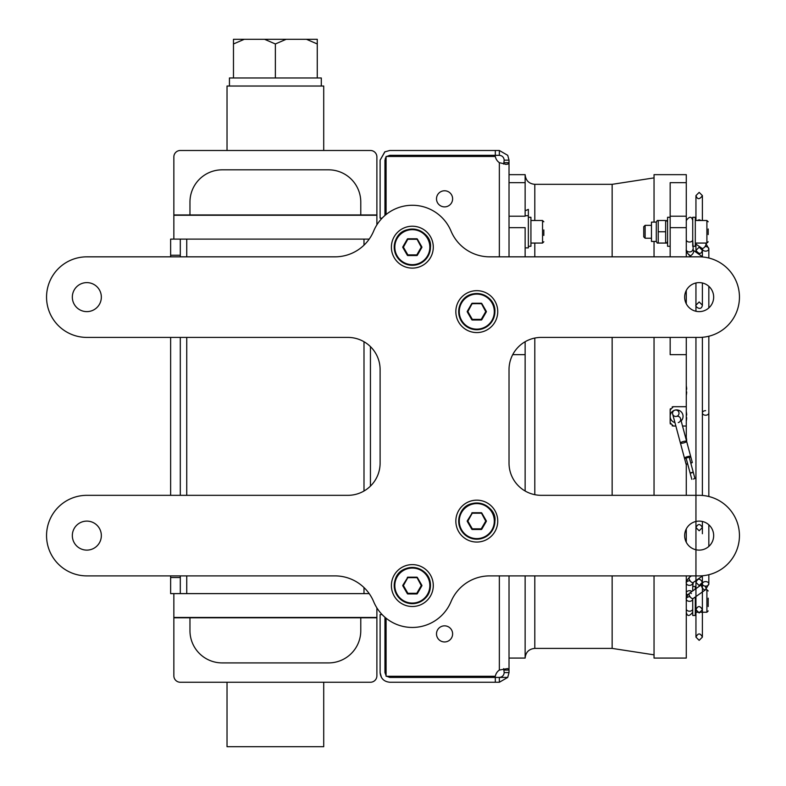 <?xml version="1.0" encoding="UTF-8"?>
<svg xmlns="http://www.w3.org/2000/svg" width="786" height="786" viewBox="0 0 786 786"><rect width="100%" height="100%" fill="white"/><g stroke="black" fill="none" stroke-linecap="round" stroke-linejoin="round"><path stroke-width="1.18" d="M705.612 410.665A3.223 2.279 0 0 0 702.389 412.945A3.223 2.279 0 0 0 705.612 415.224A3.223 2.279 0 0 0 708.834 412.945L708.834 336.231L708.834 412.945M705.612 581.581A3.223 2.279 180 0 0 702.389 583.86A3.223 2.279 180 0 0 705.612 586.14A3.223 2.279 180 0 0 708.834 583.86A3.223 2.279 180 0 0 705.612 581.581M503.679 668.631L504.19 672.58L509.023 672.58L509.023 670.065L507.727 668.542L499.356 670.065A9.668 9.668 0 0 0 495.318 676.274L386.083 676.274L386.083 618.209M504.19 160.157L509.023 160.157L507.727 155.323L499.356 150.49L499.356 155.323C502.264 155.628 503.875 157.239 504.19 160.157L503.679 164.097M504.19 670.065L509.023 670.065L509.023 575.892M504.19 672.58C503.875 675.488 502.264 677.1 499.356 677.414L495.318 677.414L495.318 682.248L499.356 682.248L507.727 677.414L509.023 672.58M499.356 682.248L499.356 677.414L507.727 677.414M495.318 682.248L389.777 682.248C383.922 681.659 380.699 678.436 380.11 672.58L381.505 677.581L382.949 679.399M382.104 614.564L380.11 614.564L380.11 672.58M495.318 677.414L389.777 677.414L386.702 676.274M386.083 675.665L384.944 672.58L386.083 675.655M444.562 625.843A8.056 8.056 0 0 1 451.537 637.927A8.056 8.056 0 0 1 437.586 637.927A8.056 8.056 0 0 1 444.562 625.843M451.007 601.673A41.894 41.894 0 0 1 373.664 601.673A41.894 41.894 0 0 0 334.993 575.892L86.833 575.892A40.282 40.282 0 0 1 46.551 535.61A40.282 40.282 0 0 1 86.833 495.327L347.884 495.327A32.226 32.226 0 0 0 380.11 463.092L380.11 369.636A32.226 32.226 0 0 0 347.884 337.41L86.833 337.41A40.282 40.282 0 0 1 46.551 297.118A40.282 40.282 0 0 1 86.833 256.835L334.993 256.835A41.894 41.894 0 0 0 373.664 231.055A41.894 41.894 0 0 1 451.007 231.055A41.894 41.894 0 0 0 489.688 256.835L699.167 256.835A40.282 40.282 0 0 1 739.449 297.118A40.282 40.282 0 0 1 699.167 337.41L541.249 337.41A32.226 32.226 0 0 0 509.023 369.636L509.023 463.092A32.226 32.226 0 0 0 541.249 495.327L699.167 495.327A40.282 40.282 0 0 1 739.449 535.61A40.282 40.282 0 0 1 699.167 575.892L489.688 575.892A41.894 41.894 0 0 0 451.007 601.673M476.788 290.673A20.947 20.947 0 0 0 455.841 311.629A20.947 20.947 0 0 0 476.788 332.576A20.947 20.947 0 0 0 497.744 311.629A20.947 20.947 0 0 0 476.788 290.673M412.336 564.613A20.947 20.947 0 0 0 391.389 585.56A20.947 20.947 0 0 0 412.336 606.507A20.947 20.947 0 0 0 433.283 585.56A20.947 20.947 0 0 0 412.336 564.613M86.833 521.108A14.502 14.502 0 0 1 99.4 542.861A14.502 14.502 0 0 1 74.277 542.861A14.502 14.502 0 0 1 86.833 521.108M86.833 282.616A14.502 14.502 0 0 1 99.4 304.369A14.502 14.502 0 0 1 74.277 304.369A14.502 14.502 0 0 1 86.833 282.616M699.167 282.616A14.502 14.502 0 0 1 711.723 304.369A14.502 14.502 0 0 1 686.6 304.369A14.502 14.502 0 0 1 699.167 282.616M699.167 521.108A14.502 14.502 0 0 1 711.723 542.861A14.502 14.502 0 0 1 686.6 542.861A14.502 14.502 0 0 1 699.167 521.108M476.788 500.161A20.947 20.947 0 0 0 455.841 521.108A20.947 20.947 0 0 0 476.788 542.055A20.947 20.947 0 0 0 497.744 521.108A20.947 20.947 0 0 0 476.788 500.161M412.336 226.221A20.947 20.947 0 0 0 391.389 247.168A20.947 20.947 0 0 0 412.336 268.114A20.947 20.947 0 0 0 433.283 247.168A20.947 20.947 0 0 0 412.336 226.221M386.083 214.519L386.083 156.463L495.318 156.463A9.668 9.668 0 0 0 499.356 162.663L506.184 164.353L507.727 164.186L509.023 162.663L509.023 256.835M444.562 190.772A8.056 8.056 0 0 1 451.537 202.857A8.056 8.056 0 0 1 437.586 202.857A8.056 8.056 0 0 1 444.562 190.772M380.64 219.775L380.11 220.394M380.11 612.333L380.64 612.952M499.356 150.49L389.777 150.49L384.767 151.885L380.11 160.157L384.944 151.777M389.777 155.323L386.702 156.463L389.777 155.323L499.356 155.323M384.944 215.472L384.944 160.157L386.083 157.062L385.238 158.497M382.104 218.164L380.11 218.164L380.11 160.157M495.318 150.49L495.318 155.323M504.19 162.663L509.023 162.663L509.023 160.157M525.136 341.723L525.136 491.004M525.136 575.892L525.136 658.069C525.706 652.203 528.929 648.981 534.804 648.401L612.147 648.401L654.04 654.846M525.136 210.795L528.359 209.371L528.359 247.895L525.136 247.895M534.804 220.502L534.804 184.327C528.929 183.757 525.706 180.534 525.136 174.659L525.136 216.199L509.023 216.199M525.136 247.836L528.359 247.895M528.359 217.28L530.933 217.28L530.933 246.283L528.359 246.283M543.824 235.436L543.824 229.954M509.023 227.665L525.136 227.665L525.136 256.835M534.804 184.327L612.147 184.327L612.147 256.835M612.147 337.41L612.147 495.327M612.147 575.892L612.147 648.401M686.276 182.666L686.276 216.199L670.163 216.199L670.163 182.666L686.276 182.666L686.276 174.659L654.04 174.659L654.04 222.114M654.04 241.449L654.04 256.835M654.04 337.41L654.04 495.327M654.04 575.892L654.04 658.069L686.276 658.069L686.276 575.892M675.862 426.032L673.386 426.032L670.163 422.809L670.163 409.919L673.386 406.696L686.276 406.696L686.276 439.993M686.276 464.28L686.276 495.327M686.276 528.968L686.276 542.252M686.276 426.032L682.533 426.032M686.276 337.41L686.276 406.696M670.163 422.809A3.223 3.223 0 0 0 670.409 424.047M672.148 425.786A3.223 3.223 0 0 0 673.386 426.032M673.386 406.696A3.223 3.223 0 0 0 672.148 406.942M670.409 408.691A3.223 3.223 0 0 0 670.163 409.919M674.938 422.593A6.445 6.445 0 0 1 674.938 410.135A6.445 6.445 0 0 1 681.157 420.923M676.608 416.364A3.223 3.223 0 0 1 672.659 414.084A3.223 3.223 0 0 1 674.938 410.135A3.223 3.223 0 0 1 678.888 412.414A3.223 3.223 0 0 1 676.608 416.364A3.223 3.223 0 0 1 672.659 414.084A3.223 3.223 0 0 1 674.938 410.135A3.223 3.223 0 0 1 678.888 412.414A3.223 3.223 0 0 1 676.608 416.364A3.223 3.223 0 0 1 680.548 418.643A3.223 3.223 0 0 1 678.269 422.593A3.223 3.223 0 0 0 680.548 418.643A3.223 3.223 0 0 0 676.608 416.364M674.329 420.314L681.943 448.727M686.198 458.395A3.223 0.727 -15 0 1 684.478 458.209A3.223 0.727 -15 0 1 687.406 456.666A3.223 0.727 -15 0 1 690.707 456.538A3.223 0.727 -15 0 1 689.312 457.56M687.681 457.717L686.031 457.786L689.145 456.951L687.681 457.717M691.749 472.887L690.098 472.956L693.213 472.121L691.749 472.887M687.711 464.054L686.099 464.231L687.593 463.583M690.697 462.748L692.319 462.571L690.825 463.219M693.399 479.038L694.922 478.487L693.399 479.038M686.276 216.199L686.276 256.835M686.276 290.476L686.276 303.769M686.669 440.828L686.669 440.828A25.967 22.322 -166.2 0 0 686.551 439.846A25.967 12.89 -8.1 0 1 686.669 440.396L686.62 439.728L686.669 440.396M686.62 439.728A26.046 26.046 0 0 0 686.286 437.37L686.286 437.37M686.286 395.358L686.286 395.358A26.046 26.046 0 0 0 686.62 393L686.669 392.332A25.967 12.89 -171.9 0 1 686.551 392.882A25.967 22.322 -13.8 0 0 686.669 391.9L686.286 391.713A24.592 21.291 -90 0 0 686.286 389.453L686.669 389.267A25.967 22.322 -166.2 0 0 686.551 388.284A25.967 12.89 -8.1 0 1 686.669 388.834L686.62 388.166L686.62 388.844M686.62 388.166A26.046 26.046 0 0 0 686.286 385.808L686.286 385.808M686.62 392.322L686.62 393M686.286 421.139L686.286 421.139A26.046 26.046 0 0 0 686.62 418.781L686.669 418.113A25.967 12.89 -171.9 0 1 686.551 418.663A25.967 22.322 -13.8 0 0 686.669 417.68L686.286 417.494A24.592 21.291 -90 0 0 686.286 415.234L686.669 415.047A25.967 22.322 -166.2 0 0 686.551 414.065A25.967 12.89 -8.1 0 1 686.669 414.615L686.62 413.947L686.62 414.625M686.62 413.947A26.046 26.046 0 0 0 686.286 411.589L686.286 411.589M686.62 418.113L686.62 418.781M692.721 586.533L692.721 590.915M692.721 602.479L692.721 615.458L695.296 615.458L695.296 596.987M695.296 586.533L695.296 589.097M708.186 606.537L708.186 598.166M692.721 246.283L695.296 246.283L695.296 217.28L692.721 217.28L692.721 246.205M708.186 234.572L708.186 228.991M670.163 216.199L670.163 256.835M670.163 337.41L670.163 354.653L686.276 354.653M670.163 246.283L667.579 246.283L667.579 217.28L670.163 217.28M665.644 220.502L658.236 220.502L658.236 243.061L657.234 243.061L665.644 243.061L665.644 220.502M665.644 243.061L666.646 243.061L665.644 243.061M665.644 231.782L658.236 231.782M656.3 231.782L656.3 241.449L651.466 241.449L651.466 222.114L656.3 222.114L656.3 231.782M658.236 220.502L657.234 220.502L658.236 220.502M651.466 238.227L645.119 238.227L645.119 225.336L651.466 225.336M645.119 238.227L643.734 236.841L643.734 226.712L645.119 225.336M384.944 672.58L384.944 617.265M180.299 593.617L180.299 577.504L170.631 577.504L170.631 593.617L369.214 593.617M370.442 486.112L370.442 346.616M369.214 239.111L170.631 239.111L170.631 255.224L180.299 255.224L180.299 239.111M170.631 577.504L170.631 575.892M170.631 495.327L170.631 337.41M170.631 256.835L170.631 255.224M180.299 577.504L180.299 575.892M180.299 495.327L180.299 337.41M180.299 256.835L180.299 255.224M376.887 224.845L376.887 215.266L173.853 215.266L173.853 239.111M173.853 593.617L173.853 617.462L376.887 617.462L376.887 607.892M407.59 577.661L417.081 577.661L421.551 585.403L417.081 593.459L407.59 593.459L403.13 585.717L407.59 577.661L402.845 585.236A0.648 0.648 0 0 0 402.845 585.884L407.315 593.617A0.648 0.648 0 0 0 407.875 593.941L416.806 593.941A0.648 0.648 0 0 0 417.356 593.617L421.827 585.884A0.648 0.648 0 0 0 421.827 585.236L417.356 577.504A0.648 0.648 0 0 0 416.806 577.179L407.875 577.179A0.648 0.648 0 0 0 407.315 577.504M407.875 577.179L417.356 577.504M417.356 593.617L416.806 593.292L416.806 593.941M421.827 585.236L421.267 585.56L421.827 585.884M407.875 593.941L407.875 593.292L407.315 593.617M402.845 585.884L403.405 585.56L402.845 585.236M472.052 513.209L481.533 513.209L486.003 520.941L481.533 528.998L472.052 528.998L467.582 521.265L472.052 513.209L467.306 520.784A0.648 0.648 0 0 0 467.306 521.432L471.767 529.165A0.648 0.648 0 0 0 472.327 529.489L481.258 529.489A0.648 0.648 0 0 0 481.818 529.165L486.279 521.432A0.648 0.648 0 0 0 486.279 520.784L481.818 513.052A0.648 0.648 0 0 0 481.258 512.727L472.327 512.727A0.648 0.648 0 0 0 471.767 513.052M472.327 512.727L481.818 513.052M481.818 529.165L481.258 528.84L481.258 529.489M486.279 520.784L485.728 521.108L486.279 521.432M472.327 529.489L472.327 528.84L471.767 529.165M467.306 521.432L467.857 521.108L467.306 520.784M471.767 303.563L481.533 303.73L486.003 311.787L481.258 319.686L472.327 319.686L467.582 311.462L472.052 303.73L481.818 303.563A0.648 0.648 0 0 0 481.258 303.249L472.327 303.249A0.648 0.648 0 0 0 471.767 303.563L467.306 311.305A0.648 0.648 0 0 0 467.306 311.944L471.767 319.686A0.648 0.648 0 0 0 472.327 320L481.258 320A0.648 0.648 0 0 0 481.818 319.686L486.279 311.944A0.648 0.648 0 0 0 486.279 311.305L481.818 303.563M481.818 319.686L481.258 319.362L481.258 320M486.279 311.305L485.728 311.629L486.279 311.944M472.327 320L472.327 319.362L471.767 319.686M467.306 311.944L467.857 311.629L467.306 311.305M407.59 239.278L417.081 239.278L421.551 247.01L417.081 255.067L407.59 255.067L403.13 247.335L407.315 239.111L402.845 246.843A0.648 0.648 0 0 0 402.845 247.492L407.315 255.224A0.648 0.648 0 0 0 407.875 255.548L416.806 255.548A0.648 0.648 0 0 0 417.356 255.224L421.827 247.492A0.648 0.648 0 0 0 421.827 246.843L417.356 239.111A0.648 0.648 0 0 0 416.806 238.787L407.875 238.787A0.648 0.648 0 0 0 407.315 239.111M407.875 238.787L417.356 239.111M417.356 255.224L416.806 254.9L416.806 255.548M421.827 246.843L421.267 247.168L421.827 247.492M407.875 255.548L407.875 254.9L407.315 255.224M402.845 247.492L403.405 247.168L402.845 246.843M238.129 77.971L233.471 77.971L233.471 43.967L244.259 39.3L264.577 39.3L275.365 43.967L286.153 39.3L306.471 39.3L317.269 43.967L317.269 77.971L238.129 77.971M275.365 43.967L275.365 77.971M317.269 43.967L317.269 39.3L306.471 39.3M244.259 39.3L233.471 39.3L233.471 43.967M286.153 39.3L264.577 39.3M229.443 86.028L229.443 77.971L233.471 77.971M317.269 77.971L321.297 77.971L321.297 86.028M227.026 150.49L227.026 86.028L323.714 86.028L323.714 150.49L323.714 86.028M360.774 214.942L173.853 214.942L173.853 156.935A6.445 6.445 0 0 1 180.299 150.49L370.442 150.49A6.445 6.445 0 0 1 376.887 156.935L376.887 214.942L360.774 214.942L360.774 202.051A32.226 32.226 0 0 0 328.548 169.825L222.192 169.825A32.226 32.226 0 0 0 189.966 202.051L189.966 214.942M323.714 682.248L323.714 746.7L227.026 746.7L227.026 682.248M189.966 617.786L376.887 617.786L376.887 675.803A6.445 6.445 0 0 1 370.442 682.248L180.299 682.248A6.445 6.445 0 0 1 173.853 675.803L173.853 617.786L189.966 617.786L189.966 630.677A32.226 32.226 0 0 0 222.192 662.912L328.548 662.912A32.226 32.226 0 0 0 360.774 630.677L360.774 617.786M687.111 594.511A3.223 2.279 180 0 1 686.276 592.978A3.223 2.279 180 0 1 688.369 590.846A3.223 2.279 180 0 1 691.926 591.475M692.663 582.642A3.223 2.279 180 0 1 692.721 583.074A3.223 2.279 180 0 1 689.499 585.354A3.223 2.279 180 0 1 686.276 583.074A3.223 2.279 180 0 1 690.108 580.844M695.296 586.454L692.721 586.454L693.242 582.485A3.223 1.611 -125.3 0 1 691.385 582.131A3.223 1.611 -125.3 0 1 689.106 578.241A3.223 1.611 -125.3 0 1 689.519 577.229C686.895 580.068 685.814 582.023 686.276 583.074M686.276 608.924A3.223 2.279 0 0 0 689.499 611.203A3.223 2.279 0 0 0 692.721 608.924L692.721 599.03A3.223 2.279 0 0 0 692.663 598.598M686.276 599.03A3.223 2.279 0 0 0 689.499 601.31A3.223 2.279 0 0 0 692.721 599.03L693.242 598.441A3.223 1.611 54.7 0 1 690.697 597.488A3.223 1.611 54.7 0 1 689.106 594.196A3.223 1.611 54.7 0 1 689.519 593.175C686.895 596.024 685.814 597.969 686.276 599.03A3.223 2.279 0 0 1 690.108 596.79M691.385 593.528A3.223 1.611 54.7 0 0 689.519 593.175L701.859 584.45A3.223 1.611 54.7 0 0 702.409 588.016A3.223 1.611 54.7 0 0 705.582 589.716A3.223 1.611 54.7 0 0 705.003 586.101M702.448 584.293A3.223 1.611 54.7 0 0 701.859 584.45L702.389 583.86L702.389 609.73L699.167 612.952L695.944 609.73C697.889 605.525 700.041 605.525 702.389 609.73M686.276 239.75A3.223 2.279 0 0 0 689.499 242.029A3.223 2.279 0 0 0 692.721 239.75L693.242 250.243A3.223 1.611 -54.7 0 0 692.663 250.086M689.106 254.487A3.223 1.611 -54.7 0 0 689.519 255.509C686.895 252.66 685.814 250.714 686.276 249.653A3.223 2.279 -0 0 0 689.499 251.933A3.223 2.279 -0 0 0 692.721 249.653M691.405 256.835L689.519 255.509A3.223 1.611 -54.7 0 0 692.702 253.809A3.223 1.611 -54.7 0 0 693.242 250.243L702.802 257.002M705.641 243.061A3.223 1.611 125.3 0 1 705.72 245.32A3.223 1.611 125.3 0 1 703.725 247.924A3.223 1.611 125.3 0 1 701.859 248.278L695.296 243.64M705.612 246.588A3.223 2.279 180 0 1 708.834 248.867A3.223 2.279 180 0 1 705.612 251.147A3.223 2.279 180 0 1 702.389 248.867A3.223 2.279 180 0 1 702.448 248.435M499.356 670.065L499.356 575.892M499.356 256.835L499.356 162.663M505.388 164.323L507.727 164.186M534.804 243.061L534.804 256.835M534.804 338.059L534.804 494.669M534.804 575.892L534.804 648.401M525.136 215.718L528.359 215.718M530.933 220.502L542.537 220.502L542.537 243.061L530.933 243.061M512.708 354.653L525.136 354.653M509.023 182.666L525.136 182.666M683.712 442.901A3.223 0.727 -15 0 1 680.411 443.039A3.223 0.727 -15 0 1 683.339 441.506A3.223 0.727 -15 0 1 686.64 441.368A3.223 0.727 -15 0 1 683.712 442.901M705.641 589.677L706.899 589.677L706.899 612.235L695.296 612.235M695.296 220.502L706.899 220.502L706.899 243.061L695.296 243.061M686.276 227.665L670.163 227.665M363.997 239.111L363.997 245.173M363.997 341.723L363.997 491.004M363.997 587.555L363.997 593.617M186.744 593.617L186.744 575.892M186.744 495.327L186.744 337.41M186.744 256.835L186.744 239.111M430.453 585.56A18.117 18.117 0 0 1 403.277 601.251A18.117 18.117 0 0 1 403.277 569.87A18.117 18.117 0 0 1 430.453 585.56M430.148 585.56A17.803 17.803 0 0 0 403.434 570.135A17.803 17.803 0 0 0 403.434 600.985A17.803 17.803 0 0 0 430.148 585.56M429.844 585.56A17.508 17.508 0 0 1 403.582 600.73A17.508 17.508 0 0 1 403.582 570.4A17.508 17.508 0 0 1 429.844 585.56M407.875 577.504L403.405 585.56L407.875 593.292L416.806 593.292L421.267 585.56L416.806 577.179M494.905 521.108A18.117 18.117 0 0 1 467.739 536.789A18.117 18.117 0 0 1 467.739 505.418A18.117 18.117 0 0 1 494.905 521.108M494.6 521.108A17.803 17.803 0 0 0 467.886 505.683A17.803 17.803 0 0 0 467.886 536.524A17.803 17.803 0 0 0 494.6 521.108M494.306 521.108A17.508 17.508 0 0 1 468.034 536.268A17.508 17.508 0 0 1 468.034 505.938A17.508 17.508 0 0 1 494.306 521.108M472.327 513.052L467.857 521.108L472.327 528.84L481.258 528.84L485.728 521.108L481.258 512.727M494.905 311.629A18.117 18.117 0 0 1 467.739 327.31A18.117 18.117 0 0 1 467.739 295.939A18.117 18.117 0 0 1 494.905 311.629M494.6 311.629A17.803 17.803 0 0 0 467.886 296.204A17.803 17.803 0 0 0 467.886 327.045A17.803 17.803 0 0 0 494.6 311.629M494.306 311.629A17.508 17.508 0 0 1 468.034 326.789A17.508 17.508 0 0 1 468.034 296.46A17.508 17.508 0 0 1 494.306 311.629M472.327 303.249L467.857 311.629L472.327 319.362L481.258 319.362L485.728 311.629L481.258 303.249M430.453 247.168A18.117 18.117 0 0 1 403.277 262.858A18.117 18.117 0 0 1 403.277 231.477A18.117 18.117 0 0 1 430.453 247.168M430.148 247.168A17.803 17.803 0 0 0 403.434 231.752A17.803 17.803 0 0 0 403.434 262.593A17.803 17.803 0 0 0 430.148 247.168M429.844 247.168A17.508 17.508 0 0 1 403.582 262.337A17.508 17.508 0 0 1 403.582 232.008A17.508 17.508 0 0 1 429.844 247.168M407.875 239.111L403.405 247.168L407.875 254.9L416.806 254.9L421.267 247.168L416.806 238.787M693.242 582.485L702.389 576.02M689.519 577.229L691.405 575.892M686.276 612.235C687.2 616.519 689.342 616.519 692.721 612.235M708.834 574.713L708.834 583.86L705.582 589.716L693.242 598.441M702.389 419.783L702.389 494.984M702.389 521.472L702.389 533.723M695.944 445.367L695.944 637.122L695.944 575.892L695.944 637.122L695.944 575.892L695.944 582.338L695.944 575.892L695.944 582.338L699.167 585.56L702.389 582.338L702.389 575.765L702.389 637.122L702.389 583.86M702.389 282.98L702.389 305.184C701.367 311.737 694.637 306.353 695.944 305.184L695.944 282.98L695.944 311.266L695.944 282.98L695.944 311.266L695.944 282.98L695.944 311.266L695.944 282.98L695.944 311.266L695.944 282.98L695.944 311.266L695.944 282.98L695.944 311.266L695.944 305.184L699.167 301.952L702.389 305.184M708.834 286.31L708.834 307.935L708.834 286.31M692.721 220.502C691.621 216.199 689.479 216.199 686.276 220.502M692.721 241.813L691.926 241.253M701.859 248.278L702.389 248.867L702.389 256.708L702.389 248.435M705.582 243.012L708.834 248.867L708.834 258.014M708.834 403.827L708.834 496.497M708.834 524.802L708.834 546.417M542.537 243.061L543.824 241.774M542.537 220.502L543.824 221.79M509.023 174.659L525.136 174.659M509.023 658.069L525.136 658.069M612.147 184.327L654.04 177.882M686.099 464.231L672.659 414.084M680.548 418.643L692.319 462.571M686.031 457.786L691.808 479.322M689.145 456.951L694.922 478.487M688.035 594.511L686.276 594.511M706.899 612.235L708.186 610.938M706.899 589.677L708.186 590.964M706.899 243.061L708.186 241.774M706.899 220.502L708.186 221.79M667.579 222.114L666.646 220.502M667.579 241.449L666.646 243.061M656.3 241.449L657.234 243.061M656.3 222.114L657.234 220.502M430.473 585.56C430.158 596.397 423.546 602.41 410.626 603.619C397.687 600.514 392.568 592.447 395.27 579.42C400.428 561.342 430.728 564.78 430.473 585.56M494.934 521.108C493.058 534.284 485.512 540.139 472.278 538.675C459.977 533.586 456.185 524.812 460.901 512.364C469.439 494.984 497.135 504.877 494.934 521.108M494.934 311.629C493.058 324.805 485.512 330.66 472.278 329.196C459.977 324.107 456.185 315.333 460.901 302.885C469.723 286.232 495.671 293.787 494.934 311.629M430.473 247.168C428.606 260.353 421.06 266.208 407.826 264.735C395.879 260.087 391.998 251.491 396.173 238.934C404.053 221.367 432.339 230.013 430.473 247.168M695.944 521.472L695.944 549.748L695.944 521.472L695.944 549.748L695.944 521.472L695.944 549.748L695.944 521.472L695.944 549.748L695.944 521.472L695.944 549.748L695.944 521.472L695.944 549.748L695.944 521.472L695.944 527.553L699.167 530.776L702.389 527.553C700.159 523.535 698.007 523.535 695.944 527.553L695.944 521.472M699.167 640.344L702.389 637.122C700.257 632.897 698.106 632.897 695.944 637.122L699.167 640.344M699.167 192.383L702.389 195.606C699.579 199.673 697.437 199.673 695.944 195.606L695.944 220.502L695.944 195.606L699.167 192.383M695.944 244.092L695.944 252.149L695.944 244.092M702.389 220.502L702.389 195.606L702.389 220.502M702.389 250.39C701.191 254.379 699.049 254.379 695.944 250.39L699.167 247.168L702.389 250.39L702.389 256.708L702.389 248.867M695.944 575.892L695.944 582.338C697.83 578.132 699.982 578.132 702.389 582.338L702.389 584.116L702.389 582.338M697.133 220.502L699.167 219.775L701.2 220.502M695.944 438.116L695.944 554.945M695.944 337.41L695.944 495.327M702.389 435.739L702.389 412.945M702.389 475.618L702.389 337.282M695.944 456.244L695.944 472.759M702.389 360.676L702.389 360.086"/></g></svg>
